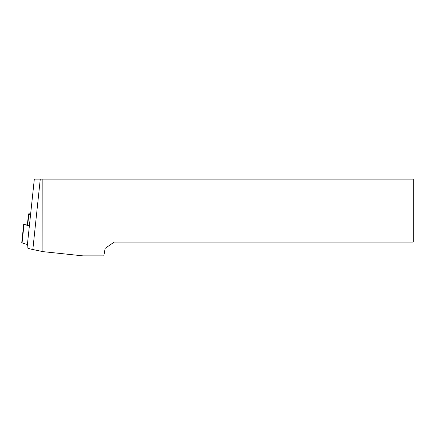 <?xml version="1.0" encoding="UTF-8"?>
<svg xmlns="http://www.w3.org/2000/svg" width="435" height="435" viewBox="0 0 435 435"><rect width="100%" height="100%" fill="white"/><g stroke="black" fill="none" stroke-linecap="round" stroke-linejoin="round"><path stroke-width="0.65" d="M42.896 251.631L83.025 255.872L103.824 255.872L105.145 248.385L114.128 242.099L413.25 242.099L413.25 179.128L42.853 179.128L42.896 251.631L32.832 249.527A19.678 2.044 -174 0 1 27.101 247.45L34.321 179.128L42.853 179.128M30.564 214.694L28.846 214.15L27.699 224.971L29.417 225.515L30.597 214.368A3.937 0.408 -174 0 1 30.602 214.352M28.846 214.15A3.148 0.326 -174 0 1 28.52 213.966A3.148 0.326 -174 0 1 30.651 213.879M27.699 224.971A3.148 0.326 -174 0 1 27.372 224.786L28.52 213.966M27.41 244.552L22.076 242.86A3.148 0.326 6 0 1 21.75 242.676L23.707 224.15A3.148 0.326 -174 0 1 27.035 224.172L27.438 224.215M29.368 226.021L24.034 224.329A3.148 0.326 -174 0 1 23.707 224.15M30.597 214.368L34.321 179.128L30.597 214.368M32.832 249.527L40.276 179.128M24.034 224.329L22.076 242.86"/></g></svg>
